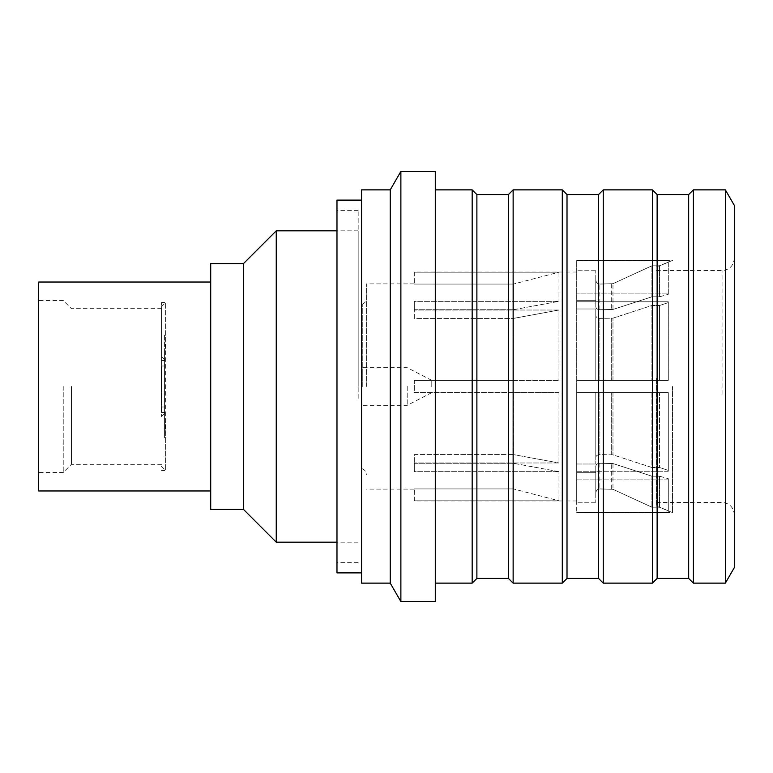 <?xml version="1.0" encoding="UTF-8"?>
<svg xmlns="http://www.w3.org/2000/svg" width="773" height="773" viewBox="0 0 773 773"><rect width="100%" height="100%" fill="white"/><g stroke="black" fill="none" stroke-linecap="round" stroke-linejoin="round"><path stroke-width="0.58" stroke-dasharray="3.87 2.9" d="M672.539 386.5L672.539 512.596L672.539 386.5M576.697 386.5L576.697 392.645L668.297 392.645L668.297 471.211L668.297 392.645L576.697 392.645L576.697 386.5L576.697 500.962L576.697 260.404L576.697 386.5M668.297 471.211L576.697 471.211L576.697 479.898L668.297 479.898L668.297 512.441L668.297 479.898L576.697 479.898L576.697 471.211L668.297 471.211L668.297 470.399L668.297 471.211M668.297 512.441L576.697 512.596L668.297 512.441L668.297 511.291L668.297 512.441M414.309 386.5L414.309 392.645L558.976 392.645L414.309 392.645L414.309 380.355L558.976 380.355L414.309 380.355L414.309 392.645L513.446 392.645L513.446 454.592L414.309 454.592L414.309 463.278L414.309 454.592L513.446 454.592L513.446 392.645L414.309 392.645L414.309 386.5M558.976 462.969L558.976 392.645L558.976 462.969L414.309 462.969L558.976 462.969L513.446 454.592L558.976 462.969M414.309 462.969L414.309 471.665L558.976 471.665L414.309 471.665L414.309 462.969M558.976 500.798L558.976 471.665L558.976 500.798L414.309 500.798L558.976 500.798L513.446 488.932L414.309 488.932L513.446 488.932L513.446 463.278L513.446 488.932L558.976 500.798M414.309 500.798L414.309 488.932L414.309 500.798M668.297 392.645L668.297 470.399L668.297 392.645M668.297 479.086L668.297 511.291L668.297 479.086M668.297 380.355L668.297 301.789L668.297 380.355L668.297 302.601L668.297 380.355L659.553 380.355L659.553 305.499L659.553 380.355L668.249 380.355L668.249 303.016L668.297 380.355L576.697 380.355L595.78 380.355L595.78 308.987L576.697 308.987L595.78 308.987L595.78 380.355L651.91 380.355L651.91 305.499L612.979 318.147L599.877 318.408C597.394 318.254 596.031 317.288 595.78 315.51L595.78 380.355L595.78 315.51C596.012 317.268 597.374 318.234 599.877 318.408L612.979 318.147L651.91 305.499L651.91 380.355L659.553 380.355L576.697 380.355L668.297 380.355M668.297 293.102L668.297 260.559L668.297 293.914L668.297 293.102L576.697 293.102L668.297 293.102M668.297 293.914L668.297 261.709L668.297 293.914M576.697 464.013L576.697 392.645L576.697 464.013L595.78 464.013L576.697 464.013M576.697 479.898L576.697 512.441L576.697 479.898M161.547 380.161L161.547 416.608L161.547 380.161M164.581 392.201L164.581 359.426L164.581 392.201M210.71 263.603L210.71 509.397M38.65 282.039L38.65 490.961M243.476 263.603L243.476 509.397M276.251 230.827L276.251 542.173M358.179 386.5L358.179 230.827L358.179 386.5M71.425 386.5L71.425 464.331L71.425 386.5M161.547 386.5L161.547 302.523L161.547 386.5M63.231 386.5L63.231 472.525L63.231 386.5M358.179 398.414L358.179 210.343L358.179 398.414M210.71 386.5L210.71 490.961L210.71 386.5M164.581 387.041L164.581 360.489L164.581 387.041M161.402 385.959L161.402 412.511L161.402 385.959M161.402 386.925L161.402 366.016L161.402 386.925M164.581 386.925L164.581 366.016L164.581 386.925M598.553 194.574L598.553 578.426M567.005 194.574L567.005 578.426M562.29 189.868L562.29 583.132M513.137 189.868L513.137 583.132M508.421 194.574L508.421 578.426M476.883 194.574L476.883 578.426M472.168 189.868L472.168 583.132M435.296 373.204L435.296 583.132L435.296 373.204M435.296 171.432L435.296 601.568M400.878 171.432L400.878 601.568M390.239 189.868L390.239 583.132M361.561 189.868L361.561 583.132M361.561 399.1L361.561 200.11L361.561 399.1M336.98 200.11L336.98 572.89M336.98 398.414L336.98 210.343L336.98 398.414M603.259 189.868L603.259 583.132M652.422 189.868L652.422 583.132M657.127 194.574L657.127 578.426M688.675 194.574L688.675 578.426M693.381 189.868L693.381 583.132M725.364 189.868L725.364 583.132M734.35 205.434L734.35 567.566M734.35 377.833L734.35 514.721L734.35 377.833M656.519 378.664L656.519 502.431L656.519 378.664M656.519 378.412L656.519 506.122L656.519 378.412M595.78 457.49L595.78 392.645L595.78 464.013L595.78 392.645L651.91 392.645L651.91 467.501L612.979 454.853L599.877 454.592C597.394 454.746 596.031 455.712 595.78 457.49C596.012 455.732 597.374 454.766 599.877 454.592L612.979 454.853L651.91 467.501L651.91 392.645L668.249 392.645L668.249 469.984L668.249 392.645L659.553 392.645L659.553 467.501L659.553 392.645L595.78 392.645L595.78 457.49M659.553 467.501L651.91 467.501L659.553 467.501L668.297 470.399L659.553 467.501M668.249 510.711L668.249 478.671L668.297 511.291L668.249 510.711L659.553 507.194L659.553 476.187L659.553 507.194L651.91 507.194L612.979 489.309L599.877 488.932C597.394 489.183 596.022 490.546 595.78 493.039L595.78 466.177C596.012 464.428 597.374 463.452 599.877 463.278L612.979 463.539L651.91 476.187L651.91 507.194L651.91 476.187L659.553 476.187L651.91 476.187L612.979 463.539L599.877 463.278C597.394 463.442 596.031 464.409 595.78 466.177L595.78 493.039C596.012 490.555 597.374 489.183 599.877 488.932L612.979 489.309L651.91 507.194L659.553 507.194L668.249 510.711M595.78 472.709L595.78 502.266L595.78 472.709L576.697 472.709L595.78 472.709M659.553 476.187L668.249 478.671L659.553 476.187M595.78 502.266L576.697 502.266L595.78 502.266M576.697 392.645L595.78 392.645L576.697 392.645M659.553 305.499L651.91 305.499L659.553 305.499L668.297 302.601L659.553 305.499M668.249 262.289L668.249 294.329L668.297 261.709L668.249 262.289L659.553 265.806L659.553 296.813L659.553 265.806L651.91 265.806L612.979 283.691L599.877 284.068C597.394 283.817 596.022 282.454 595.78 279.961L595.78 306.823C596.012 308.572 597.374 309.548 599.877 309.722L612.979 309.461L651.91 296.813L651.91 265.806L651.91 296.813L659.553 296.813L651.91 296.813L612.979 309.461L599.877 309.722C597.394 309.558 596.031 308.591 595.78 306.823L595.78 279.961C596.012 282.445 597.374 283.807 599.877 284.068L612.979 283.691L651.91 265.806L659.553 265.806L668.249 262.289M595.78 300.291L595.78 270.734L595.78 300.291L576.697 300.291L595.78 300.291M659.553 296.813L668.249 294.329L659.553 296.813M576.697 260.559L668.297 260.559L576.697 260.559M595.78 270.734L576.697 270.734L595.78 270.734M576.697 301.789L668.297 301.789L576.697 301.789M558.976 310.031L558.976 380.355L558.976 310.031L414.309 310.031L558.976 310.031L513.446 318.408L414.309 318.408L414.309 309.722L414.309 318.408L513.446 318.408L513.446 380.355L513.446 318.408L558.976 310.031M414.309 310.031L414.309 301.335L558.976 301.335L414.309 301.335L414.309 310.031M558.976 272.202L558.976 301.335L558.976 272.202L414.309 272.202L558.976 272.202L513.446 284.068L414.309 284.068L513.446 284.068L513.446 309.722L513.446 284.068L558.976 272.202M414.309 272.202L414.309 284.068L414.309 272.202M431.778 386.626L431.778 380.355L431.778 386.626M407.197 386.114L407.197 405.342L407.197 386.114M362.276 386.887L362.276 367.658L362.276 386.887M362.276 386.5L362.276 304.214L362.276 386.5M366.373 386.5L366.373 283.884L366.373 386.5M414.309 463.278L513.446 463.278L414.309 463.278L414.309 471.665L414.309 463.278M414.309 380.355L513.446 380.355L414.309 380.355M414.309 309.722L513.446 309.722L414.309 309.722L414.309 301.335L414.309 309.722M513.446 309.722L558.976 301.335L513.446 309.722M558.976 392.645L513.446 392.645L558.976 392.645M513.446 380.355L558.976 380.355L513.446 380.355M558.976 471.665L513.446 463.278L558.976 471.665M164.581 353.193L164.581 335.076L165.644 353.193L165.644 302.523L165.644 470.477L165.644 419.807L164.581 437.924L164.581 353.193L165.644 353.193M164.581 335.076L164.581 437.924M161.547 403.322L161.547 306.62L161.547 403.322M165.644 419.807L164.581 419.807M722.059 394.336L722.059 270.569L722.059 394.336M599.877 392.645L599.877 454.592L599.877 392.645M611.279 454.592L611.279 392.645L611.279 454.592M612.979 392.645L612.979 454.853L612.979 392.645M612.979 463.539L612.979 489.309L612.979 463.539M611.279 488.932L611.279 463.278L611.279 488.932M599.877 463.278L599.877 488.932L599.877 463.278M599.877 380.355L599.877 318.408L599.877 380.355M611.279 318.408L611.279 380.355L611.279 318.408M612.979 380.355L612.979 318.147L612.979 380.355M612.979 309.461L612.979 283.691L612.979 309.461M611.279 284.068L611.279 309.722L611.279 284.068M599.877 309.722L599.877 284.068L599.877 309.722M656.519 506.122L672.539 512.596L576.697 512.596M576.697 500.962L414.309 500.962M164.581 359.426L161.547 356.392M164.581 413.574L161.547 416.608M358.179 230.827L336.98 230.827M161.547 464.331L71.425 464.331L63.231 472.525L38.65 472.525M161.547 308.669L71.425 308.669L63.231 300.475L38.65 300.475M358.179 542.173L336.98 542.173M164.581 412.511L161.402 412.511M164.581 360.489L161.402 360.489M164.581 366.016L161.402 366.016M164.581 406.985L161.402 406.985M358.179 210.343L336.98 210.343M358.179 562.657L336.98 562.657M656.519 502.431L722.059 502.431C729.461 503.097 733.558 507.194 734.35 514.721M656.519 270.569L722.059 270.569C729.461 269.903 733.558 265.806 734.35 258.279M656.519 266.878L672.539 260.404L576.697 260.404M576.697 272.038L414.309 272.038M431.778 392.645L407.197 405.342L362.276 405.342M431.778 380.355L407.197 367.658L362.276 367.658M362.276 304.214C364.866 303.151 366.228 301.219 366.373 298.426M362.276 468.786C364.866 469.849 366.228 471.781 366.373 474.574M414.309 489.116L366.373 489.116M414.309 283.884L366.373 283.884M161.547 306.62L165.644 302.523L161.547 302.523M161.547 466.38L165.644 470.477L161.547 470.477"/><path stroke-width="1.16" d="M210.71 490.961L38.65 490.961L38.65 282.039L210.71 282.039M243.476 386.5L243.476 263.603L210.71 263.603L210.71 509.397L243.476 509.397L243.476 386.5M336.98 542.173L276.251 542.173L276.251 230.827L243.476 263.603M567.005 194.574L567.005 578.426L598.553 578.426L598.553 194.574L567.005 194.574L562.29 189.868L513.137 189.868L513.137 583.132L562.29 583.132L562.29 189.868M513.137 583.132L508.421 578.426L508.421 194.574L513.137 189.868M508.421 578.426L476.883 578.426L476.883 194.574L472.168 189.868L435.296 189.868M476.883 578.426L472.168 583.132L472.168 189.868M435.296 401.042L435.296 171.432L400.878 171.432L400.878 601.568L435.296 601.568L435.296 401.042M400.878 601.568L390.239 583.132L390.239 189.868L400.878 171.432M390.239 583.132L361.561 583.132L361.561 189.868L390.239 189.868M361.561 572.89L336.98 572.89L336.98 200.11L361.561 200.11M598.553 578.426L603.259 583.132L603.259 189.868L598.553 194.574M657.127 578.426L657.127 194.574L688.675 194.574L688.675 578.426L657.127 578.426L652.422 583.132L652.422 189.868L603.259 189.868M688.675 578.426L693.381 583.132L693.381 189.868L688.675 194.574M725.364 189.868L734.35 205.434L734.35 567.566L725.364 583.132L725.364 189.868L693.381 189.868M336.98 230.827L276.251 230.827M243.476 509.397L276.251 542.173M567.005 578.426L562.29 583.132M508.421 194.574L476.883 194.574M472.168 583.132L435.296 583.132M652.422 583.132L603.259 583.132M657.127 194.574L652.422 189.868M725.364 583.132L693.381 583.132"/></g></svg>
